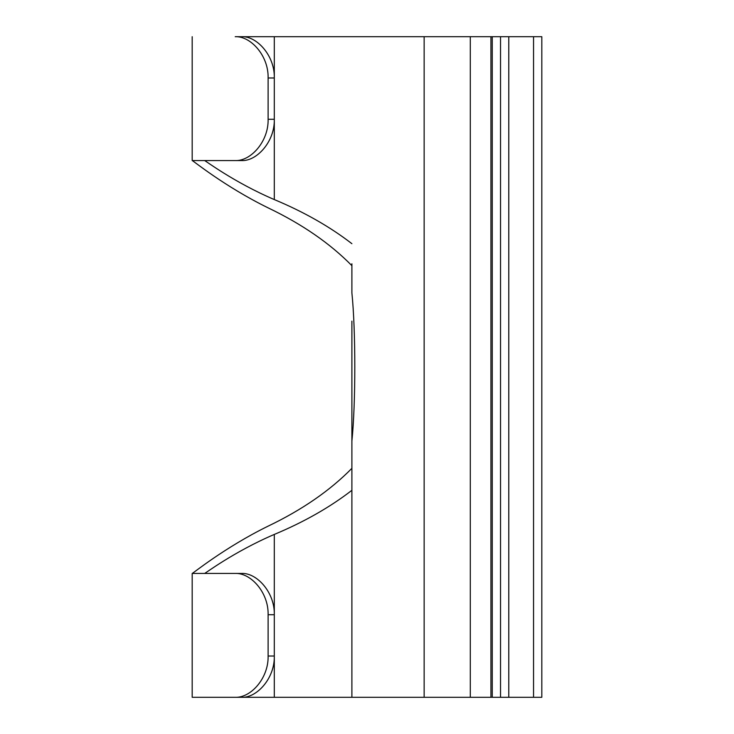 <?xml version="1.0" encoding="UTF-8"?>
<svg xmlns="http://www.w3.org/2000/svg" width="734" height="734" viewBox="0 0 734 734"><rect width="100%" height="100%" fill="white"/><g stroke="black" fill="none" stroke-linecap="round" stroke-linejoin="round"><path stroke-width="1.1" d="M351.889 321.125L351.889 441.134C355.77 403.48 355.77 330.52 351.889 292.866L351.889 263.781M533.554 697.3L533.554 36.7L541.811 36.7L541.811 697.3L351.889 697.3L351.889 412.875M351.889 490.312C329.905 507.295 304.05 522.002 274.305 534.425L274.305 614.725C274.883 592.375 256.744 572.667 241.669 573.438L192.189 573.438L192.189 697.3L351.889 697.3L351.889 441.134M533.554 36.7L274.305 36.7L274.305 119.275L268.112 119.275C268.681 141.579 250.67 161.306 235.21 160.562L241.669 160.562C256.744 161.333 274.883 141.625 274.305 119.275L274.305 199.575C304.05 211.998 329.905 226.705 351.889 243.688M500.524 697.3L500.524 36.7M235.21 573.438C250.67 572.694 268.681 592.421 268.112 614.725L268.112 656.012C268.681 678.317 250.67 698.043 235.21 697.3M241.669 697.3C256.744 698.071 274.883 678.363 274.305 656.012L274.305 697.3M192.189 573.438C192.051 574.162 224.237 547.656 268.112 526.14C302.151 509.827 330.08 490.551 351.889 468.32M268.112 77.987L274.305 77.987C274.883 55.637 256.744 35.929 241.669 36.7L235.21 36.7C250.67 35.957 268.681 55.683 268.112 77.987L268.112 119.275M235.21 36.7L268.112 36.7M351.889 265.68C330.08 243.449 302.151 224.173 268.112 207.86C224.237 186.344 192.051 159.838 192.189 160.562L235.21 160.562M274.305 534.425C233.568 551.858 204.401 574.107 204.575 573.438M204.575 160.562C204.401 159.893 233.568 182.142 274.305 199.575M241.669 36.7L274.305 36.7M268.112 614.725L274.305 614.725L274.305 656.012L268.112 656.012M424.142 697.3L424.142 36.7M508.781 697.3L508.781 36.7M492.266 697.3L492.266 36.7M490.936 697.3L490.936 36.7M470.292 697.3L470.292 36.7M192.189 36.7L192.189 160.562"/></g></svg>
